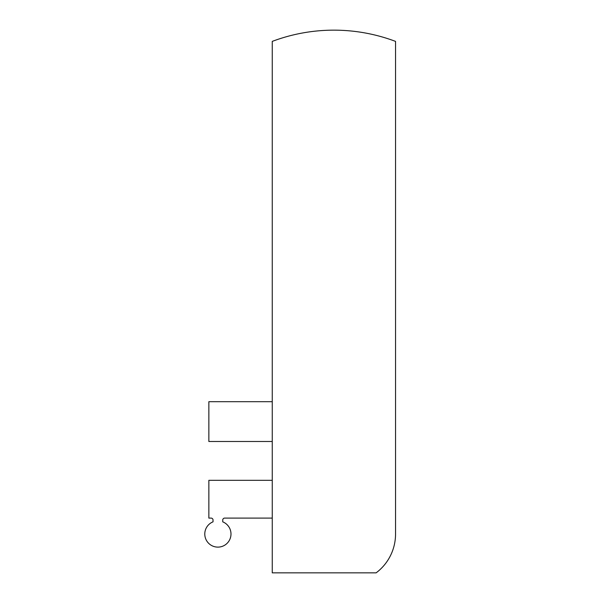 <?xml version="1.0" encoding="UTF-8"?>
<svg xmlns="http://www.w3.org/2000/svg" width="603" height="603" viewBox="0 0 603 603"><rect width="100%" height="100%" fill="white"/><g stroke="black" fill="none" stroke-linecap="round" stroke-linejoin="round"><path stroke-width="0.9" d="M208.857 480.327L272.255 480.327L208.857 480.327L208.857 518.098L211.088 518.098A1.945 1.945 0 0 1 213.032 520.035L213.032 521.844A13.108 13.108 0 0 0 207.455 541.946A13.108 13.108 0 0 0 228.318 541.946A13.108 13.108 0 0 0 222.741 521.844L222.741 520.035A1.945 1.945 0 0 1 224.678 518.098L272.255 518.098M272.255 401.688L208.857 401.688L208.857 441.494L272.255 441.494M213.032 521.844L213.032 520.035A1.945 1.945 0 0 0 211.088 518.098A1.945 1.945 0 0 1 213.032 520.035L213.032 521.844L213.032 520.035A1.945 1.945 0 0 0 211.088 518.098A1.945 1.945 0 0 1 213.032 520.035L213.032 521.844A13.108 13.108 0 0 0 207.455 541.946A13.108 13.108 0 0 0 228.318 541.946A13.108 13.108 0 0 0 222.741 521.844M224.678 518.098A1.945 1.945 0 0 0 222.741 520.035A1.945 1.945 0 0 1 224.678 518.098A1.945 1.945 0 0 0 222.741 520.035A1.945 1.945 0 0 1 224.678 518.098M395.545 41.388A174.749 174.749 0 0 0 272.255 41.388L272.255 572.85L376.129 572.85A48.542 48.542 0 0 0 395.545 534.017L395.545 41.388"/></g></svg>
